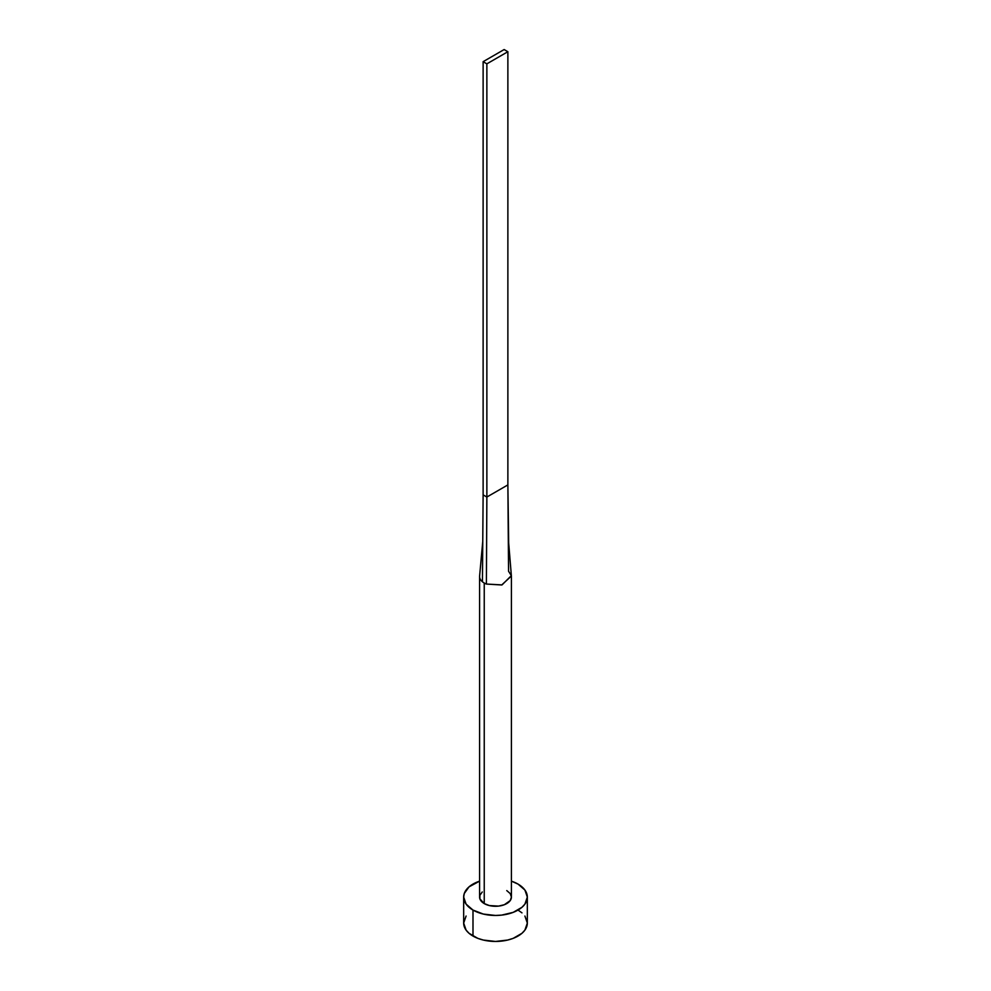 <?xml version="1.0" encoding="UTF-8"?>
<svg xmlns="http://www.w3.org/2000/svg" width="991" height="991" viewBox="0 0 991 991"><rect width="100%" height="100%" fill="white"/><g stroke="black" fill="none" stroke-linecap="round" stroke-linejoin="round"><path stroke-width="1.49" d="M479.582 576.527A15.918 9.192 180 0 1 479.632 575.845A15.918 9.192 0 0 0 482.444 581.779A15.918 9.192 0 0 0 484.24 583.018A15.918 9.192 180 0 1 482.444 581.779A15.918 9.192 180 0 1 479.582 576.527L479.582 897.078A15.918 9.192 0 0 0 484.24 903.581L484.24 583.018A15.918 9.192 0 0 0 486.395 584.058L501.694 584.987L511.393 576.019L508.68 542.981L507.875 484.909L508.556 571.262L511.344 575.647L502.041 584.901L486.395 584.058A15.918 9.192 180 0 1 484.24 583.018L484.24 903.581A15.918 9.192 0 0 0 501.595 905.576A15.918 9.192 0 0 0 511.418 897.078L510.204 900.596L504.345 904.721L498.609 906.096L489.405 905.576L484.24 903.581L479.892 898.874L479.892 895.282L482.27 891.974M466.092 916.043L463.664 923.067A31.836 18.383 0 0 0 472.992 936.061L472.992 910.072L483.323 914.061L495.5 915.461L501.706 915.102L513.189 912.364L521.972 907.285L524.908 904.114L527.336 897.078L524.908 890.042L518.008 884.083L511.418 881.16A31.836 18.383 180 0 1 518.008 884.083A31.836 18.383 180 0 1 527.336 897.078A31.836 18.383 180 0 1 507.677 914.061A31.836 18.383 180 0 1 472.992 910.072L472.992 936.061A31.836 18.383 0 0 0 507.677 940.05A31.836 18.383 0 0 0 527.336 923.067L524.908 916.043M472.992 910.072A31.836 18.383 180 0 1 463.664 897.078A31.836 18.383 180 0 1 479.582 881.16L469.028 886.871L464.284 893.498L463.664 897.078L466.092 904.114L472.992 910.072M506.76 890.587L510.204 893.56L511.418 897.078L511.418 576.527M463.664 897.078L463.664 923.067L466.092 930.103L469.028 933.287L477.811 938.353L483.323 940.05L495.5 941.45L507.677 940.05L513.189 938.353L521.972 933.287L524.908 930.103L527.336 923.067L527.336 897.078M521.972 912.86L518.008 910.072M482.444 581.779L483.125 494.868L482.444 581.779M486.395 584.058L486.866 497.036L483.125 494.868L483.125 61.677L483.125 494.868L486.866 497.036L486.395 584.058M507.875 484.909L486.866 497.036L486.866 63.845L507.875 51.718L507.875 484.909L486.866 497.036L486.866 63.845L507.875 51.718L504.134 49.55L483.125 61.677L486.866 63.845L483.125 61.677L504.134 49.55L507.875 51.718L507.875 484.909M482.753 541.507L479.619 575.944"/></g></svg>
